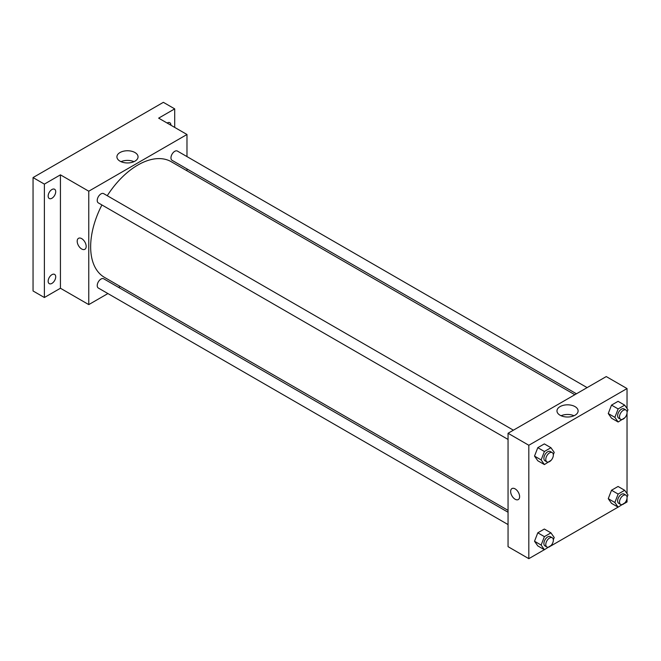 <?xml version="1.0" encoding="UTF-8"?>
<svg xmlns="http://www.w3.org/2000/svg" width="661" height="661" viewBox="0 0 661 661"><rect width="100%" height="100%" fill="white"/><g stroke="black" fill="none" stroke-linecap="round" stroke-linejoin="round"><path stroke-width="0.99" d="M107.9 293.558L88.764 304.605L60.432 288.246L44.378 297.516L33.05 290.972L33.05 177.569L163.366 102.331L174.702 108.875L174.702 127.408M120.203 286.453L118.583 287.386M51.938 283.387A5.346 3.082 -60 0 1 49.269 283.652A5.346 3.082 -60 0 1 48.443 279.372A5.346 3.082 -60 0 1 51.938 274.662A5.346 3.082 -60 0 1 54.607 274.398A5.346 3.082 -60 0 1 55.425 278.678A5.346 3.082 -60 0 1 51.938 283.387M51.938 198.242A5.346 3.082 -60 0 1 49.269 198.507A5.346 3.082 -60 0 1 48.443 194.227A5.346 3.082 -60 0 1 51.938 189.517A5.346 3.082 -60 0 1 54.607 189.253A5.346 3.082 -60 0 1 55.425 193.533A5.346 3.082 -60 0 1 51.938 198.242M60.432 288.246L60.432 174.843L44.378 184.113L33.05 177.569M44.378 297.516L44.378 184.113M88.764 304.605L88.764 191.203L60.432 174.843M88.764 191.203L186.98 134.497L158.648 118.145L174.702 108.875M120.013 161.168A10.568 6.098 180 0 1 116.914 156.847A10.568 6.098 180 0 1 127.482 150.749A10.568 6.098 180 0 1 138.05 156.847A10.568 6.098 180 0 1 131.522 162.49A10.568 6.098 180 0 1 120.013 161.168M167.109 123.029A5.346 3.082 -60 0 1 167.142 123.004A5.346 3.082 -60 0 1 169.819 122.739A5.346 3.082 -60 0 1 170.926 125.226M101.918 204.96A66.778 38.553 120 0 0 90.656 246.809A66.778 38.553 120 0 0 104.488 277.38L508.053 510.375M574.822 394.716L171.257 161.722A66.778 38.553 120 0 0 107.264 195.706M186.98 134.497L186.98 156.591M186.98 168.927L186.98 170.794M587.125 387.619L177.412 151.072A5.346 3.082 120 0 0 173.289 152.501A5.346 3.082 120 0 0 170.959 157.88A5.346 3.082 120 0 0 172.067 160.326L576.442 393.782M508.053 512.242L103.678 278.777A5.346 3.082 120 0 0 99.555 280.214A5.346 3.082 120 0 0 97.225 285.585A5.346 3.082 120 0 0 98.332 288.031L508.053 524.578M508.053 439.441L98.332 202.894A5.346 3.082 -60 0 1 98.332 196.722A5.346 3.082 -60 0 1 103.678 193.64L513.39 430.187M86.17 246.404A6.346 3.66 60 0 1 84.856 249.304A6.346 3.66 60 0 1 78.51 245.644A6.346 3.66 60 0 1 78.51 238.315A6.346 3.66 60 0 1 83.402 240.017A6.346 3.66 60 0 1 86.17 246.404M84.856 249.304A6.346 3.66 60 0 1 78.51 245.644A6.346 3.66 60 0 1 78.51 238.315M121.021 161.672A10.568 6.098 180 0 1 133.952 161.672M544.367 549.696L528.825 558.669L508.053 546.672L508.053 433.269L606.261 376.572L627.033 388.561L627.033 408.498M627.033 498.262L627.033 501.972L624.703 503.318M618.101 507.127L550.968 545.887M611.524 418.19L608.252 413.538L611.524 405.11L618.068 401.326L611.524 405.11L608.252 413.538L611.524 418.19L618.134 422.007L614.862 417.355L618.134 408.928L624.678 405.143L627.95 409.803L627.058 412.1M537.79 545.903L534.518 541.252L537.79 532.816L544.333 529.04L537.79 532.816L534.518 541.252L537.79 545.903L544.4 549.721L541.128 545.069L544.4 536.633L550.943 532.857L554.215 537.509L553.323 539.814M627.033 413.125L627.033 493.643M528.825 558.669L528.825 445.266L627.033 388.561M611.524 503.335L608.252 498.683L611.524 490.247L618.068 486.471L611.524 490.247L608.252 498.683L611.524 503.335L618.134 507.152L614.862 502.492L618.134 494.064L624.678 490.288L627.95 494.94L627.058 497.237M537.79 460.758L534.518 456.107L537.79 447.679L544.333 443.903L537.79 447.679L534.518 456.107L537.79 460.758L544.4 464.576L541.128 459.924L544.4 451.496L550.943 447.72L554.215 452.372L553.323 454.669M528.825 445.266L508.053 433.269M560.074 415.232A10.568 6.098 180 0 1 556.975 410.919A10.568 6.098 180 0 1 567.543 404.821A10.568 6.098 180 0 1 578.111 410.919A10.568 6.098 180 0 1 571.583 416.554A10.568 6.098 180 0 1 560.074 415.232M519.62 496.651A6.346 3.66 60 0 1 518.307 499.559A6.346 3.66 60 0 1 511.961 495.89A6.346 3.66 60 0 1 511.961 488.57A6.346 3.66 60 0 1 516.844 490.264A6.346 3.66 60 0 1 519.62 496.651M518.307 499.551A6.346 3.66 60 0 1 511.961 495.89A6.346 3.66 60 0 1 511.961 488.57M561.073 415.744A10.568 6.098 180 0 1 574.012 415.744M551.15 460.287L544.4 464.576M552.232 452.611L550.349 451.521A5.346 3.082 120 0 0 546.226 452.95A5.346 3.082 120 0 0 543.896 458.329A5.346 3.082 120 0 0 545.003 460.775L546.895 461.865A5.346 3.082 120 0 0 552.232 458.784A5.346 3.082 120 0 0 552.232 452.611A5.346 3.082 120 0 0 548.118 454.041A5.346 3.082 120 0 0 545.788 459.42A5.346 3.082 120 0 0 546.895 461.865M541.128 459.924L534.518 456.107M544.4 451.496L537.79 447.679M550.943 447.72L544.333 443.903M624.876 417.711L618.134 422.007M625.967 410.043L624.075 408.952A5.346 3.082 120 0 0 619.96 410.382A5.346 3.082 120 0 0 617.63 415.761A5.346 3.082 120 0 0 618.737 418.206L620.621 419.297A5.346 3.082 120 0 0 625.967 416.207A5.346 3.082 120 0 0 625.967 410.043A5.346 3.082 120 0 0 621.852 411.473A5.346 3.082 120 0 0 619.522 416.851A5.346 3.082 120 0 0 620.621 419.297M614.862 417.355L608.252 413.538M618.134 408.928L611.524 405.11M624.678 405.143L618.068 401.326M551.15 545.424L544.4 549.721M552.232 537.748L550.349 536.666A5.346 3.082 120 0 0 546.226 538.095A5.346 3.082 120 0 0 543.896 543.466A5.346 3.082 120 0 0 545.003 545.912L546.895 547.002A5.346 3.082 120 0 0 552.232 543.92A5.346 3.082 120 0 0 552.232 537.748A5.346 3.082 120 0 0 548.118 539.186A5.346 3.082 120 0 0 545.788 544.557A5.346 3.082 120 0 0 546.895 547.002M541.128 545.069L534.518 541.252M544.4 536.633L537.79 532.816M550.943 532.857L544.333 529.04M624.876 502.856L618.134 507.152M625.967 495.18L624.075 494.089A5.346 3.082 120 0 0 619.96 495.527A5.346 3.082 120 0 0 617.63 500.898A5.346 3.082 120 0 0 618.737 503.343L620.621 504.434A5.346 3.082 120 0 0 625.967 501.352A5.346 3.082 120 0 0 625.967 495.18A5.346 3.082 120 0 0 621.852 496.618A5.346 3.082 120 0 0 619.522 501.988A5.346 3.082 120 0 0 620.621 504.434M614.862 502.492L608.252 498.683M618.134 494.064L611.524 490.247M624.678 490.288L618.068 486.471"/></g></svg>
